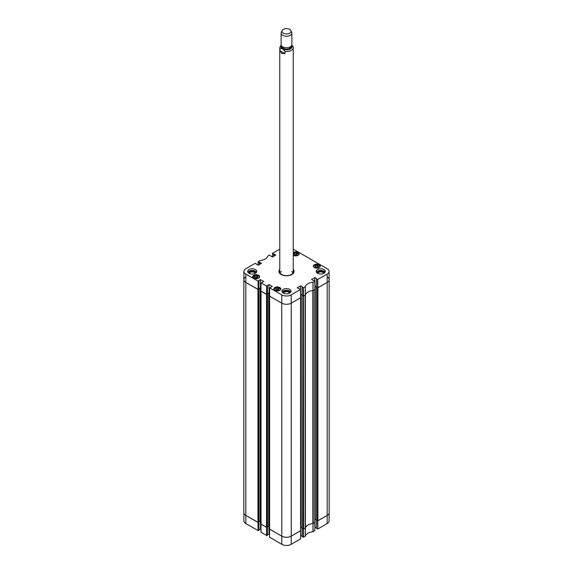 <?xml version="1.0" encoding="UTF-8"?>
<svg xmlns="http://www.w3.org/2000/svg" width="573" height="573" viewBox="0 0 573 573"><rect width="100%" height="100%" fill="white"/><g stroke="black" fill="none" stroke-linecap="round" stroke-linejoin="round"><path stroke-width="0.86" d="M314.813 522.54L313.23 523.457L313.23 290.468L314.813 289.558L314.813 522.268M312.865 290.597L312.865 523.564A0.673 0.387 -0 0 0 313.23 523.457M312.865 523.564A9.082 5.243 -0 0 0 305.402 527.876L305.402 294.98M305.402 294.887A0.673 0.387 180 0 1 305.216 295.102L305.216 528.084A0.673 0.387 -0 0 0 305.402 527.876M305.216 528.084L303.633 529.001L303.633 296.012L305.216 295.102M303.411 296.069L303.153 529.001L303.633 529.001M303.153 529.001L302.064 528.256M302.021 527.991L300.639 527.217L300.66 535.361L302.114 536.206M300.539 530.784L291.256 536.142L291.256 303.153A6.733 3.882 180 0 1 281.744 303.153A6.733 3.882 0 0 0 291.256 303.153L300.539 297.795L300.539 530.512M300.639 530.655L291.256 536.142A6.733 3.882 180 0 1 281.744 536.142L269.604 529.137L269.604 296.148L281.744 303.153L281.801 294.88L269.596 287.832L272.268 286.536M269.511 526.193L268.701 526.007L267.455 526.723M267.419 526.995L266.989 527.353L266.739 294.422M266.517 527.353L261.037 524.195L261.037 291.206L266.517 294.364L266.517 527.353L266.989 527.353M260.944 521.251L260.135 521.058L258.889 521.781M258.853 522.046L258.423 522.404L258.172 289.472M258.273 281.178L258.831 280.863L258.831 289.1L258.208 289.458L258.273 281.178L245.874 274.138A6.64 3.832 180 0 1 243.926 271.401L243.84 279.638A6.733 3.882 0 0 0 245.81 282.41L257.95 289.422L257.95 522.404L258.423 522.404M257.95 522.404L245.81 515.399A6.733 3.882 180 0 1 243.84 512.656L243.84 279.667A6.733 3.882 180 0 1 245.81 276.917M327.19 276.917A6.733 3.882 180 0 1 329.16 279.667L329.16 512.656A6.733 3.882 180 0 1 327.19 515.399L317.908 520.757L317.908 287.768L327.19 282.41A6.733 3.882 0 0 0 329.16 279.638L329.074 271.401A6.64 3.832 180 0 1 327.126 274.138L317.585 279.531L317.65 287.811L327.19 282.41L327.126 274.138M316.396 286.994L317.435 287.768L317.435 520.757L317.908 520.757M317.435 520.757L316.339 520.019M316.296 519.747L314.914 518.98M302.114 295.238L303.153 296.012M314.899 285.991L316.396 286.815M329.16 279.667A6.733 3.882 180 0 1 327.19 282.41L327.19 515.399L317.686 520.814M258.172 522.461L245.81 515.399L245.81 282.41A6.733 3.882 180 0 1 243.84 279.667M258.423 289.422L258.86 289.071M258.867 288.806L260.135 288.076L260.951 288.269M266.989 294.364L267.426 294.013M267.433 293.748L268.701 293.018L269.518 293.211M300.624 294.228L302.114 295.059M292.961 46.406L293.233 47.666A6.733 3.882 180 0 0 293.054 46.778L291.807 45.152M279.946 50.753L279.946 48.555C281.622 48.068 283.291 49.027 284.96 51.448L284.96 53.647L281.744 53.439L279.946 50.753L284.96 53.647M283.263 33.162A4.577 2.643 180 0 1 282.081 30.613A4.577 2.643 180 0 1 286.5 28.65A4.577 2.643 180 0 1 290.919 30.613A4.577 2.643 180 0 1 288.785 33.578A4.577 2.643 180 0 1 283.263 33.162M290.919 30.613L291.7 32.303A5.386 3.109 180 0 1 291.886 33.105A5.386 3.109 180 0 1 288.563 35.977A5.386 3.109 180 0 1 282.69 35.304A5.386 3.109 180 0 1 281.114 33.105A5.386 3.109 180 0 1 281.3 32.303L282.081 30.613M291.886 33.105L291.886 44.63A5.386 3.109 180 0 1 288.563 47.502A5.386 3.109 180 0 1 282.69 46.828A5.386 3.109 180 0 1 281.114 44.63L281.114 33.105M303.368 529.058L303.31 537.245L305.323 536.17A9.175 5.293 180 0 1 312.958 531.765L314.828 530.598M303.31 537.245L302.157 536.586L302.157 528.421M269.596 537.195L281.801 544.35A6.64 3.832 0 0 0 291.199 544.35L300.546 538.842M269.532 534.315L269.081 534.057L269.081 525.964M268.895 525.95L269.081 534.057M268.895 534.057L267.433 534.895M267.39 527.117L267.39 535.168M267.39 535.275L266.839 535.597L266.774 527.411M261.03 532.245L266.839 535.597M260.973 529.373L260.514 529.108L260.514 521.022M260.328 521.007L260.514 529.108M260.328 529.108L258.867 529.953M258.831 522.175L258.831 530.226M258.831 530.333L258.273 530.655L258.208 522.461M245.874 523.607L245.81 515.399A6.733 3.882 180 0 1 243.84 512.677L243.926 520.921A6.64 3.832 0 0 0 245.874 523.607L258.273 530.655M327.126 523.607A6.64 3.832 0 0 0 329.074 520.921L329.16 512.677A6.733 3.882 180 0 1 327.19 515.399L327.126 523.607L317.771 529.008L317.836 520.8M317.643 520.814L317.771 529.008M317.585 529.008L316.432 528.342L316.432 520.184M316.396 527.962L314.935 527.117L314.935 518.98M303.368 296.055L302.157 295.353L302.157 287.109L303.31 287.775L303.368 296.055L305.409 294.966A9.082 5.243 180 0 1 313.001 290.583L314.885 289.515L314.928 522.447L313.001 523.572A9.082 5.243 0 0 0 305.409 527.955L303.411 529.058M266.739 527.411L260.944 524.066L260.994 532.303M291.199 544.35L291.256 536.142A6.733 3.882 180 0 1 281.744 536.142L269.511 529.008M259.519 264.475L259.519 262.384L258.179 261.718L258.151 265.22L258.137 261.66L260.042 260.557A9.175 5.293 0 0 0 267.677 256.145L269.503 255.071L270.843 256.095M259.519 262.384L259.633 264.404M259.827 264.296L259.633 262.312M259.827 262.312L261.446 263.251M261.446 263.358L258.258 265.199L256.446 264.268M243.926 271.401A6.64 3.832 180 0 1 245.874 268.708L255.229 263.315L256.568 264.089M258.709 280.569L260.328 279.638L260.514 287.882L260.328 279.638M260.514 279.638L263.709 281.479M263.709 281.587L260.994 282.833L260.93 291.105L266.774 294.407L266.839 286.128L260.994 282.833M266.839 286.128L267.39 285.805L267.39 293.942M267.276 285.519L268.895 284.58L269.081 292.824L268.895 284.58M269.081 284.58L272.268 286.421M297.28 287.839L300.546 289.48L291.199 294.88A6.64 3.832 180 0 1 281.801 294.88M297.28 287.732L300.467 285.891L300.467 289.322M302.114 294.973L300.66 294.128L300.467 285.891M300.66 285.891L302.272 286.822M311.554 279.595L314.864 281.178L312.958 282.288A9.175 5.293 0 0 0 305.323 286.701L303.31 287.775M311.554 279.488L314.742 277.647L314.742 281.078M316.396 286.729L314.935 285.891L314.742 277.647M314.935 277.647L316.554 278.578M316.554 278.693L317.585 279.531M293.233 249.14L327.126 268.708A6.64 3.832 180 0 1 329.074 271.401M273.794 256.231L273.794 254.14L272.454 253.474L272.426 256.983L272.454 253.366L279.767 249.14M273.794 254.14L273.915 256.16M274.102 256.052L273.915 254.075M274.102 254.075L275.72 255.006M275.72 255.114L272.533 256.955L270.728 256.024M314.384 267.548A3.467 1.998 180 0 1 313.374 266.137A3.467 1.998 180 0 1 316.84 264.132A3.467 1.998 180 0 1 320.3 266.137A3.467 1.998 180 0 1 318.165 267.985A3.467 1.998 180 0 1 314.384 267.548M274.89 290.353A3.467 1.998 180 0 1 273.873 288.935A3.467 1.998 180 0 1 277.339 286.937A3.467 1.998 180 0 1 280.806 288.935A3.467 1.998 180 0 1 278.664 290.783A3.467 1.998 180 0 1 274.89 290.353M253.71 278.127A3.467 1.998 180 0 1 252.7 276.709A3.467 1.998 180 0 1 256.16 274.711A3.467 1.998 180 0 1 259.626 276.709A3.467 1.998 180 0 1 257.492 278.564A3.467 1.998 180 0 1 253.71 278.127M293.233 252.478A3.467 1.998 180 0 1 297 252.063A3.467 1.998 180 0 1 299.127 253.911A3.467 1.998 180 0 1 297 255.751A3.467 1.998 180 0 1 293.233 255.336M317.549 273.278A4.541 2.621 180 0 1 316.217 271.423A4.541 2.621 180 0 1 320.765 268.801A4.541 2.621 180 0 1 325.306 271.423A4.541 2.621 180 0 1 322.499 273.844A4.541 2.621 180 0 1 317.549 273.278M283.291 293.061A4.541 2.621 180 0 1 281.959 291.206A4.541 2.621 180 0 1 286.5 288.584A4.541 2.621 180 0 1 291.041 291.206A4.541 2.621 180 0 1 288.24 293.627A4.541 2.621 180 0 1 283.291 293.061M249.026 273.278A4.541 2.621 180 0 1 247.694 271.423A4.541 2.621 180 0 1 252.235 268.801A4.541 2.621 180 0 1 256.783 271.423A4.541 2.621 180 0 1 253.975 273.844A4.541 2.621 180 0 1 249.026 273.278M279.767 269.417A7.571 4.369 0 0 0 281.15 274.517A7.571 4.369 0 0 0 291.85 274.517A7.571 4.369 0 0 0 293.233 269.417M293.784 254.469L294.293 253.388L296.162 253.101L297.537 253.896L297.029 254.971L295.159 255.264L293.784 254.469M255.665 278.07L254.29 277.282L254.777 276.193L256.661 275.899L258.036 276.695L257.542 277.776L255.665 278.07M275.463 289.501L275.971 288.42L277.841 288.126L279.216 288.921L278.707 290.002L276.838 290.296L275.463 289.501M314.957 266.696L315.465 265.614L317.335 265.32L318.717 266.123L318.208 267.197L316.339 267.491L314.957 266.696M317.65 287.811L316.432 287.109L316.432 278.872M314.885 289.515L314.828 281.236L314.885 289.515M300.61 297.759L300.546 289.48L300.61 297.759L291.256 303.153L291.199 294.88M269.511 529.001L269.596 287.832L269.532 296.112L281.744 303.153L281.801 544.35M269.518 293.075L269.081 292.824M268.895 292.824L267.433 293.67M267.39 294.049L266.774 294.407M260.966 291.163L261.03 282.883L260.93 291.105M260.951 288.133L260.514 287.882M260.328 287.882L258.867 288.72M245.874 274.138L245.81 282.41L258.208 289.458M294.293 253.388L294.293 254.763M296.878 254.999L296.162 254.584L294.436 254.849M296.162 253.101L296.162 254.584M315.465 265.614L315.465 266.989M318.058 267.226L317.335 266.81L315.616 267.075M317.335 265.32L317.335 266.81M275.971 288.42L275.971 289.795M278.564 290.031L277.841 289.609L276.122 289.881M277.841 288.126L277.841 289.609M257.384 277.805L256.661 277.382L254.942 277.654M256.661 275.899L256.661 277.382M254.777 276.193L254.777 277.561M279.681 270.793A7.37 4.255 0 0 0 279.166 272.003M293.834 272.003A7.37 4.255 0 0 0 293.319 270.793M279.767 270.614A7.019 4.054 0 0 0 279.588 271.05A7.019 4.054 0 0 0 283.814 275.513M289.186 275.513A7.019 4.054 0 0 0 293.412 271.05A7.019 4.054 0 0 0 293.233 270.614M279.875 271.065A6.733 3.882 0 0 0 286.5 275.642A6.733 3.882 0 0 0 293.125 271.065M281.372 271.495A6.733 3.882 0 0 0 280.061 272.884M292.939 272.884A6.733 3.882 0 0 0 291.628 271.495M324.11 273.192A3.359 1.941 0 0 0 323.136 271.702A3.359 1.941 0 0 0 319.383 271.308A3.359 1.941 0 0 0 317.413 273.192M317.943 273.479A2.822 1.626 180 0 1 319.713 272.003A2.822 1.626 180 0 1 322.757 272.361A2.822 1.626 180 0 1 323.58 273.479M325.077 272.247A4.541 2.621 0 0 0 320.765 270.449A4.541 2.621 0 0 0 316.454 272.247M255.587 273.192A3.359 1.941 0 0 0 254.613 271.702A3.359 1.941 0 0 0 250.852 271.308A3.359 1.941 0 0 0 248.89 273.192M249.42 273.479A2.822 1.626 180 0 1 251.182 272.003A2.822 1.626 180 0 1 254.233 272.361A2.822 1.626 180 0 1 255.057 273.479M256.546 272.247A4.541 2.621 0 0 0 252.235 270.449A4.541 2.621 0 0 0 247.923 272.247M289.852 292.975A3.359 1.941 0 0 0 288.871 291.485A3.359 1.941 0 0 0 285.118 291.084A3.359 1.941 0 0 0 283.148 292.975M283.685 293.261A2.822 1.626 180 0 1 285.447 291.786A2.822 1.626 180 0 1 288.491 292.144A2.822 1.626 180 0 1 289.315 293.261M290.812 292.029A4.541 2.621 0 0 0 286.5 290.232A4.541 2.621 0 0 0 282.188 292.029M293.233 269.854A7.37 4.255 180 0 1 293.87 271.588A7.37 4.255 180 0 1 291.779 274.553M281.221 274.553A7.37 4.255 180 0 1 279.13 271.588A7.37 4.255 180 0 1 279.767 269.854M302.064 528.37L302.064 295.382M258.867 530.276L258.853 289.172M267.419 527.103L267.419 294.114M269.181 526.007L269.181 293.018M268.701 526.007L268.701 293.018M260.135 521.058L260.135 288.076M260.615 521.058L260.615 288.076M316.339 520.126L316.339 287.137M300.775 527.267L300.775 294.278M315.05 519.023L315.05 286.042M279.946 48.555A6.733 3.882 180 0 1 279.767 47.666L279.767 271.752M291.65 45.539A5.515 3.187 180 0 1 290.661 48.769A5.515 3.187 180 0 1 285.239 49.779A5.515 3.187 180 0 1 282.596 48.934A5.515 3.187 180 0 1 281.35 45.539M293.233 271.752L293.233 47.666A6.733 3.882 180 0 1 284.96 51.448M288.341 47.552A4.541 2.621 180 0 1 284.659 47.552M291.041 46.298L291.041 46.456A4.541 2.621 180 0 1 288.24 48.884A4.541 2.621 180 0 1 283.291 48.311A4.541 2.621 180 0 1 281.959 46.456L281.959 46.298M291.22 46.134A4.813 2.779 180 0 1 288.771 49.128A4.813 2.779 180 0 1 283.098 48.641A4.813 2.779 180 0 1 281.78 46.134M313.001 523.572L312.958 531.765M313.037 531.744L313.08 523.55M305.323 536.17L305.409 527.955M305.366 527.998L305.287 536.213M314.885 522.504L314.821 530.705M303.497 537.245L303.561 529.044M300.61 530.741L300.546 538.949M269.596 537.302L269.532 529.094M266.581 527.396L266.646 535.597M258.022 522.447L258.079 530.655M261.03 532.36L260.966 524.152M293.376 252.922A3.295 1.905 0 0 0 293.233 253.008A3.166 1.826 180 0 1 297.896 252.894A3.166 1.826 180 0 1 298.211 255.264M253.61 278.07A3.166 1.826 180 0 1 255.336 275.226A3.166 1.826 180 0 1 258.774 275.95A3.166 1.826 180 0 1 258.709 278.07M274.789 290.296A3.166 1.826 180 0 1 275.276 287.825A3.166 1.826 180 0 1 279.574 287.918A3.166 1.826 180 0 1 279.889 290.296M314.291 267.491A3.166 1.826 180 0 1 314.778 265.02A3.166 1.826 180 0 1 319.075 265.12A3.166 1.826 180 0 1 319.39 267.491M298.92 254.591A3.295 1.905 0 0 0 298.956 254.29A3.295 1.905 0 0 0 297.996 252.944A3.295 1.905 0 0 0 297.946 252.922M320.092 266.817A3.295 1.905 0 0 0 320.135 266.517A3.295 1.905 0 0 0 319.168 265.17A3.295 1.905 0 0 0 319.118 265.149M314.556 265.149A3.295 1.905 0 0 0 313.538 266.517A3.295 1.905 0 0 0 313.581 266.817M280.598 289.623A3.295 1.905 0 0 0 280.634 289.322A3.295 1.905 0 0 0 279.674 287.975A3.295 1.905 0 0 0 279.624 287.947M275.054 287.947A3.295 1.905 0 0 0 274.044 289.322A3.295 1.905 0 0 0 274.08 289.623M253.882 275.72A3.295 1.905 0 0 0 252.865 277.096A3.295 1.905 0 0 0 252.908 277.396M259.419 277.396A3.295 1.905 0 0 0 259.462 277.096A3.295 1.905 0 0 0 258.444 275.72M279.631 270.922A7.334 4.233 0 0 0 279.187 272.096M293.813 272.096A7.334 4.233 0 0 0 293.369 270.922M279.588 271.05L279.423 271.588A7.191 4.147 0 0 0 279.323 272.555M293.677 272.555A7.191 4.147 0 0 0 293.577 271.588L293.412 271.05M313.08 290.561L313.037 282.267M312.958 282.288L313.001 290.583M305.409 294.966L305.323 286.701M305.287 286.744L305.366 295.009M303.561 296.055L303.497 287.775M273.6 254.14L273.6 256.339M259.325 262.384L259.325 264.583M258.079 281.178L258.022 289.458M266.646 286.128L266.581 294.407M317.836 287.811L317.771 279.531M260.944 291.141L260.944 524.051M267.455 527.053L267.455 294.064M258.889 522.103L258.889 289.114M300.639 530.648L300.639 297.738M302.021 528.313L302.021 295.324M316.296 520.069L316.296 287.08M281.142 44.959L279.767 47.666M314.864 530.655L314.928 522.447M316.396 520.155L316.396 528.285M302.114 528.399L302.114 536.529M300.589 538.899L300.646 530.691M269.496 529.044L269.561 537.245M267.433 527.096L267.433 535.225M298.956 254.527L297.967 252.886L293.233 252.965M320.135 266.753L319.14 265.113C316.246 264.132 314.376 264.604 313.538 266.517L313.538 266.753M280.634 289.551L279.645 287.918C276.752 286.937 274.882 287.402 274.044 289.322L274.044 289.551M259.462 277.325L258.953 276.05C259.54 275.778 258.323 275.491 255.314 275.205L252.865 277.325M258.867 289.05L258.867 280.806M269.561 287.775L269.496 296.055M267.433 293.992L267.433 285.748M300.646 297.702L300.589 289.422M302.114 295.296L302.114 287.059M316.396 287.059L316.396 278.815M314.928 289.458L314.864 281.178"/></g></svg>
